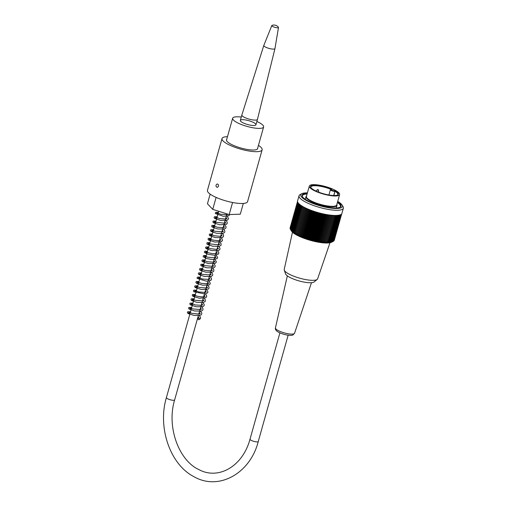 <?xml version="1.0" encoding="UTF-8"?>
<svg xmlns="http://www.w3.org/2000/svg" width="507" height="507" viewBox="0 0 507 507"><rect width="100%" height="100%" fill="white"/><g stroke="black" fill="none" stroke-linecap="round" stroke-linejoin="round"><path stroke-width="0.76" d="M256.872 121.484A16.085 3.974 -164.3 0 1 263.627 126.946A16.085 3.974 -164.3 0 1 259.768 128.379A16.085 3.974 -164.3 0 1 242.143 124.817A16.085 3.974 -164.3 0 1 232.656 118.245A16.085 3.974 -164.3 0 1 241.275 117.098M253.994 125.508A8.099 2.003 -164.3 0 1 245.122 123.714A8.099 2.003 -164.3 0 1 240.343 120.4A8.099 2.003 -164.3 0 1 248.684 120.666A8.099 2.003 -164.3 0 1 255.94 124.785A8.099 2.003 -164.3 0 1 253.994 125.508M336.851 204.473A16.085 3.974 -164.3 0 1 336.965 205.36A16.085 3.974 -164.3 0 1 327.357 206.362A16.085 3.974 -164.3 0 1 311.19 201.387A16.085 3.974 -164.3 0 1 305.994 196.653A16.085 3.974 -164.3 0 1 306.551 195.956M339.633 194.574L336.724 204.942A15.736 3.885 -164.3 0 1 327.326 205.918A15.736 3.885 -164.3 0 1 311.501 201.051A15.736 3.885 -164.3 0 1 306.418 196.424L309.333 186.056A15.736 3.885 -164.3 0 1 325.538 186.576A15.736 3.885 -164.3 0 1 339.633 194.574A15.736 3.885 -164.3 0 1 330.234 195.556A15.736 3.885 -164.3 0 1 314.416 190.689A15.736 3.885 -164.3 0 1 309.333 186.056M337.402 195.113A14.006 3.46 15.7 0 0 337.846 194.536A14.006 3.46 15.7 0 0 335.076 191.38L335.216 190.771A14.469 3.574 -164.3 0 1 337.7 194.98A14.469 3.574 -164.3 0 1 323.517 193.756A14.469 3.574 -164.3 0 1 310.772 187.413A14.469 3.574 -164.3 0 1 316.679 185.194A14.469 3.574 -164.3 0 1 332.041 189.187L331.344 189.181A0.463 0.355 -92.1 0 0 331.16 189.25M330.786 189.282A14.006 3.46 15.7 0 0 310.88 186.963A14.006 3.46 15.7 0 0 310.956 187.679M331.236 189.466L332.041 189.187L331.483 189.212A2.199 0.545 15.7 0 0 331.667 190.055A2.199 0.545 15.7 0 0 334.658 190.79A0.463 0.355 87.9 0 1 334.873 191.386L333.917 195.525M339.785 207.344A19.792 4.886 15.7 0 0 340.501 206.469A19.792 4.886 15.7 0 0 337.402 202.521M307.103 194.004A19.792 4.886 15.7 0 0 302.4 195.759A19.792 4.886 15.7 0 0 302.552 196.881M342.086 205.031L343.036 206.609A23.03 5.691 -164.3 0 1 343.378 208.206A23.03 5.691 -164.3 0 1 319.67 207.452A23.03 5.691 -164.3 0 1 299.035 195.746A23.03 5.691 -164.3 0 1 300.163 194.555L301.792 193.706A21.643 5.349 15.7 0 0 320.126 205.829A21.643 5.349 15.7 0 0 342.086 205.031A21.643 5.349 15.7 0 0 337.713 201.406M299.035 195.746L297.577 200.924A23.03 5.691 15.7 0 0 318.212 212.636A23.03 5.691 15.7 0 0 341.921 213.39L343.378 208.206M341.503 214.074L334.005 240.762A86.564 66.588 -56.4 0 1 333.809 240.882M341.287 214.271L333.771 241.002A86.564 69.167 -54.5 0 1 333.498 241.155M341.002 214.461L333.486 241.224A86.564 71.557 -52.3 0 1 333.137 241.408M332.643 241.674A86.564 43.767 -82.9 0 0 333.036 241.478A86.564 43.767 -82.9 0 0 333.137 241.427A86.564 73.749 -49.8 0 1 332.231 241.883A86.564 39.964 -81.9 0 0 332.725 241.605A86.564 75.739 -46.9 0 1 331.806 242.054A86.564 36.048 -81 0 0 332.262 241.763A86.564 77.52 -43.4 0 1 331.331 242.2A86.564 32.036 -80.1 0 0 331.749 241.902A86.564 79.092 -39.3 0 1 330.798 242.321A86.564 27.936 -79.3 0 0 331.179 242.023A86.564 80.442 -34.4 0 1 330.215 242.428A86.564 23.759 -78.5 0 0 330.551 242.118A86.564 81.576 -28.4 0 1 329.588 242.511A86.564 19.513 -77.7 0 0 329.88 242.194A86.564 82.489 -21.1 0 1 328.904 242.568A86.564 15.216 -76.9 0 0 329.157 242.245A86.564 83.173 -12.2 0 1 328.181 242.606A86.564 10.881 -76.2 0 0 328.39 242.27A86.564 83.623 -1.8 0 1 327.408 242.625A86.564 6.515 -75.4 0 0 327.579 242.276A86.564 83.851 9.8 0 1 326.597 242.619A86.564 2.129 -74.7 0 0 326.723 242.257A86.564 83.851 21.9 0 1 325.748 242.593A86.564 2.262 -73.9 0 1 325.83 242.219A86.564 83.617 33.5 0 1 324.854 242.542A86.564 6.648 -73.2 0 1 324.898 242.156A86.564 83.154 43.9 0 1 323.935 242.473A86.564 11.015 -72.4 0 1 323.929 242.073A86.564 82.464 52.7 0 1 322.978 242.378A86.564 15.356 -71.7 0 1 322.927 241.966A86.564 81.545 60 0 1 321.989 242.264A86.564 19.646 -70.9 0 1 321.901 241.839A86.564 80.404 66 0 1 320.975 242.131A86.564 23.886 -70.1 0 1 320.849 241.687A86.564 79.048 70.9 0 1 319.936 241.972A86.564 28.062 -69.3 0 1 319.765 241.516A86.564 77.47 74.9 0 1 318.878 241.795A86.564 32.163 -68.4 0 1 318.669 241.326A86.564 75.676 78.4 0 1 317.794 241.598A86.564 36.174 -67.6 0 1 317.553 241.117A86.564 73.68 81.3 0 1 316.698 241.383A86.564 40.085 -66.6 0 1 316.419 240.888A86.564 71.481 83.8 0 1 315.595 241.155A86.564 43.887 -65.7 0 1 315.278 240.635A86.564 69.085 86 0 1 314.473 240.901A86.564 47.569 -64.6 0 1 314.125 240.369A86.564 66.506 87.9 0 1 313.351 240.629A86.564 51.118 -63.5 0 1 312.965 240.084A86.564 63.736 89.6 0 1 312.223 240.343A86.564 54.528 -62.4 0 1 311.805 239.779A86.564 60.796 91.1 0 1 311.095 240.045A86.564 57.792 -61.1 0 1 310.652 239.462A86.564 57.69 92.5 0 1 309.967 239.729A86.564 60.891 -59.7 0 1 309.498 239.133A86.564 54.42 93.8 0 1 308.852 239.393A86.564 63.825 -58.1 0 1 308.351 238.784A86.564 51.011 95 0 1 307.736 239.05A86.564 66.588 -56.4 0 1 307.217 238.423A86.564 47.455 96.1 0 1 306.64 238.696A86.564 69.167 -54.5 0 1 306.095 238.049A86.564 43.767 97.1 0 1 305.556 238.328A86.564 71.557 -52.3 0 1 304.986 237.669A86.564 39.964 98.1 0 1 304.485 237.948A86.564 73.749 -49.8 0 1 303.902 237.276A86.564 36.048 99 0 1 303.44 237.561A86.564 75.739 -46.9 0 1 302.837 236.877A86.564 32.036 99.9 0 1 302.419 237.168A86.564 77.52 -43.4 0 1 301.798 236.465A86.564 27.936 100.7 0 1 301.424 236.763A86.564 79.092 -39.3 0 1 300.79 236.047A86.564 23.759 101.5 0 1 300.455 236.357A86.564 80.442 -34.4 0 1 299.814 235.628A86.564 19.513 102.3 0 1 299.523 235.945A86.564 81.576 -28.4 0 1 298.87 235.197A86.564 15.216 103.1 0 1 298.617 235.527A86.564 82.489 -21.1 0 1 297.964 234.773A86.564 10.881 103.8 0 1 297.755 235.109A86.564 83.173 -12.2 0 1 297.096 234.335A86.564 6.515 104.6 0 1 296.931 234.684A86.564 83.623 -1.8 0 1 296.272 233.904A86.564 2.129 105.3 0 1 296.145 234.266A86.564 83.851 9.8 0 1 295.486 233.474A86.564 2.262 106.1 0 0 295.404 233.847A86.564 83.851 21.9 0 1 294.751 233.043A86.564 6.648 106.8 0 0 294.713 233.429A86.564 83.617 33.5 0 1 294.06 232.612A86.564 11.015 107.6 0 0 294.066 233.011A86.564 83.154 43.9 0 1 293.42 232.187A86.564 15.356 108.3 0 0 293.464 232.599A86.564 82.464 52.7 0 1 292.831 231.769A86.564 19.646 109.1 0 0 292.919 232.193A86.564 81.545 60 0 1 292.298 231.357A86.564 23.886 109.9 0 0 292.425 231.794A86.564 80.404 66 0 1 291.817 230.951A86.564 28.062 110.7 0 0 291.988 231.407A86.564 79.048 70.9 0 1 291.392 230.552A86.564 32.163 111.6 0 0 291.601 231.021A86.564 77.47 74.9 0 1 291.024 230.165A86.564 36.174 112.4 0 0 291.272 230.647A86.564 75.676 78.4 0 1 290.714 229.785A86.564 40.085 113.4 0 0 290.999 230.286A86.564 73.68 81.3 0 1 290.467 229.424A86.564 43.887 114.3 0 0 290.505 229.487A86.564 43.887 114.3 0 0 290.657 229.734M333.036 241.478L331.635 242.2A21.643 5.349 -164.3 0 1 298.015 235.736A21.643 5.349 -164.3 0 1 291.348 230.875L290.505 229.487M297.996 202.648L290.467 229.424A86.564 71.481 83.8 0 1 290.277 229.069L297.799 202.312M290.296 228.999A86.564 69.085 86 0 1 290.143 228.727L297.66 201.995M290.181 228.606A86.564 66.506 87.9 0 1 290.074 228.404L297.571 201.723M290.124 228.22A86.564 63.736 89.6 0 1 290.067 228.093L297.539 201.507M290.137 227.846A86.564 60.796 91.1 0 1 290.118 227.801L297.527 201.425M298.249 202.996L290.714 229.785M298.56 203.37L291.024 230.165M298.927 203.751L291.392 230.552M299.352 204.144L291.817 230.951M299.833 204.543L292.298 231.357M300.372 204.955L292.831 231.769M300.962 205.373L293.42 232.187M301.602 205.791L294.06 232.612M302.292 206.222L294.751 233.043M303.028 206.647L295.486 233.474M303.788 207.071L296.145 234.266M303.813 207.078L296.272 233.904M304.58 207.483L296.931 234.684M304.637 207.509L297.096 234.335M305.404 207.895L297.755 235.109M334.29 240.223L341.705 213.84M334.176 240.502L341.648 213.916M333.137 241.427L340.66 214.645M332.725 241.605L340.26 214.816M332.262 241.763L339.798 214.968M331.749 241.902L339.284 215.101M331.179 242.023L338.714 215.215M330.551 242.118L338.093 215.304M329.88 242.194L337.415 215.374M329.157 242.245L336.699 215.424M328.39 242.27L335.926 215.45M327.579 242.276L335.114 215.456M326.723 242.257L334.259 215.437M333.391 215.399L325.748 242.593M325.83 242.219L333.365 215.393M332.503 215.336L324.854 242.542M324.898 242.156L332.434 215.329M331.584 215.26L323.935 242.473M323.929 242.073L331.47 215.247M330.627 215.158L322.978 242.378M322.927 241.966L330.469 215.139M329.639 215.038L321.989 242.264M321.901 241.839L329.442 215.012M328.631 214.898L320.975 242.131M320.849 241.687L328.39 214.86M327.592 214.734L319.936 241.972M319.765 241.516L327.307 214.689M326.533 214.556L318.878 241.795M318.669 241.326L326.21 214.499M325.456 214.353L317.794 241.598M317.553 241.117L325.095 214.284M324.36 214.138L316.698 241.383M316.419 240.888L323.96 214.055M323.251 213.903L315.595 241.155M315.278 240.635L322.82 213.802M322.135 213.643L314.473 240.901M314.125 240.369L321.666 213.536M321.013 213.377L313.351 240.629M312.965 240.084L320.506 213.251M319.885 213.092L312.223 240.343M311.805 239.779L319.353 212.946M318.757 212.788L311.095 240.045M310.652 239.462L318.193 212.629M317.629 212.471L309.967 239.729M309.498 239.133L317.04 212.3M316.507 212.141L308.852 239.393M308.351 238.784L315.893 211.951M315.398 211.799L307.736 239.05M307.217 238.423L314.758 211.59M314.302 211.444L306.64 238.696M306.095 238.049L313.637 211.223M313.212 211.077L305.556 238.328M304.986 237.669L312.527 210.836M312.147 210.703L304.485 237.948M303.902 237.276L311.444 210.443M311.102 210.316L303.44 237.561M302.837 236.877L310.379 210.044M310.075 209.923L302.419 237.168M301.798 236.465L309.34 209.632M309.08 209.524L301.424 236.763M300.79 236.047L308.332 209.22M308.11 209.125L300.455 236.357M299.814 235.628L307.356 208.795M307.172 208.713L299.523 235.945M298.87 235.197L306.412 208.371M306.272 208.307L298.617 235.527M297.964 234.773L305.506 207.94M307.413 192.888A21.643 5.349 15.7 0 0 301.792 193.706M337.573 201.913A20.255 5 -164.3 0 1 340.077 207.211A20.255 5 -164.3 0 1 320.215 205.5A20.255 5 -164.3 0 1 302.375 196.608A20.255 5 -164.3 0 1 307.274 193.389M329.987 242.739L317.629 278.837A17.358 4.29 -164.3 0 1 317.211 279.414A17.358 4.29 -164.3 0 1 289.833 274.49A17.358 4.29 -164.3 0 1 284.275 270.155A17.358 4.29 -164.3 0 1 284.212 269.445L292.476 232.193M317.211 279.414L314.131 281.949A15.045 3.714 -164.3 0 1 290.403 277.684A15.045 3.714 -164.3 0 1 285.58 273.926L284.275 270.155M240.343 120.4L241.864 115.007A8.099 2.003 15.7 0 0 241.864 115.007A8.099 2.003 15.7 0 0 244.475 117.39A8.099 2.003 15.7 0 0 252.619 119.893A8.099 2.003 15.7 0 0 257.461 119.392A8.099 2.003 15.7 0 0 257.461 119.373L274.959 48.583A5.786 1.432 15.7 0 0 274.965 48.552L278.495 27.429A3.473 0.856 15.7 0 0 278.375 27.118A5.786 5.786 0 0 0 272.088 25.35A3.473 0.856 15.7 0 0 271.815 25.553A3.473 0.856 15.7 0 0 272.931 26.598A3.473 0.856 15.7 0 0 276.461 27.676A3.473 0.856 15.7 0 0 278.495 27.429M271.815 25.553L263.824 45.421A5.786 1.432 15.7 0 0 263.817 45.446A5.786 1.432 15.7 0 0 265.681 47.164A5.786 1.432 15.7 0 0 271.518 48.957A5.786 1.432 15.7 0 0 274.959 48.583M198.978 318.181A0.811 0.691 -98.8 0 0 198.11 319.163A0.811 0.691 -98.8 0 0 199.46 318.973A0.811 0.691 -98.8 0 0 198.978 318.181M218.517 186.323L217.288 187.438C215.564 186.342 215.519 185.188 217.161 183.965C218.225 184.168 218.682 184.954 218.517 186.323M257.689 148.082A16.199 4.005 -164.3 0 1 257.67 148.57A16.199 4.005 -164.3 0 1 253.779 150.009A16.199 4.005 -164.3 0 1 236.028 146.422A16.199 4.005 -164.3 0 1 226.477 139.799A16.199 4.005 -164.3 0 1 226.718 139.374M258.443 145.395A20.831 5.146 -164.3 0 1 262.125 149.825L247.562 201.64A20.831 5.146 -164.3 0 1 226.116 200.956A20.831 5.146 -164.3 0 1 207.452 190.366L222.022 138.55A20.831 5.146 -164.3 0 1 227.472 136.687M210.145 194.13L207.439 203.757L212.756 209.372L216.115 197.407M232.574 202.496L229.183 214.575L212.756 209.372M243.303 203.453L240.293 214.163L229.183 214.575M262.125 149.825A20.831 5.146 -164.3 0 1 240.679 149.14A20.831 5.146 -164.3 0 1 222.022 138.55M279.896 332.884L250.014 439.189A4.284 1.058 15.7 0 0 253.849 441.363A4.284 1.058 15.7 0 0 258.259 441.502L288.141 335.197M250.014 439.189C242.752 466.326 218.599 480.135 199.118 469.716C178.705 460.565 166.404 426.704 174.642 399.903A4.284 1.058 -164.3 0 1 170.232 399.763A4.284 1.058 -164.3 0 1 166.397 397.589C157.449 427.338 170.022 464.437 193.864 476.637C218.72 491.137 250.281 473.373 258.259 441.502M334.658 190.79L335.216 190.771M328.904 194.992L330.387 189.713A2.662 0.659 -164.3 0 0 331.958 190.797A2.662 0.659 -164.3 0 0 334.873 191.386L333.714 195.518M331.483 189.212A0.463 0.355 -92.1 0 0 331.344 189.181L330.387 189.713M318.656 190.29L317.103 189.852L318.181 189.599L318.821 192.216M287.342 275.871L275.434 327.883A9.931 2.453 15.7 0 0 278.647 330.773A9.931 2.453 15.7 0 0 288.578 333.834A9.931 2.453 15.7 0 0 294.554 333.257L311.469 282.703M232.656 118.245L226.458 140.293M263.627 126.946L257.429 149.001M218.77 211.273L166.397 397.589M226.94 213.865L198.769 314.061M198.307 315.715L174.642 399.903M336.236 207.959L336.965 205.36M305.265 199.257L305.994 196.653M317.103 189.852L316.178 191.114M294.554 333.257L292.976 334.918C292.634 335.621 286.594 335.919 279.078 332.497C276.233 331.103 275.022 329.563 275.434 327.883M255.94 124.785L257.461 119.392M263.817 45.446L241.864 114.988M198.554 318.155L199.023 317.87L198.041 316.66M190.1 313.269L188.56 313.117L188.845 312.147L191.982 313.351L198.998 314.029L200.233 313.554L199.257 312.344M191.31 308.953L189.77 308.801L190.043 307.819L192.78 308.921L200.766 309.587L201.444 309.156L200.468 308.022M192.527 304.631L190.993 304.479L191.272 303.509L195.48 304.967L201.735 305.328L202.661 304.922L201.685 303.706M193.737 300.315L192.204 300.163L192.483 299.193L195.132 300.264L203.25 300.936L203.877 300.581L202.895 299.39M194.954 295.999L193.421 295.847L193.693 294.871L196.539 295.999C199.847 296.855 202.515 297.058 204.536 296.595L205.101 296.278L204.112 295.068M196.171 291.677L194.631 291.525L194.91 290.555L198.959 291.981L205.183 292.412L206.298 291.969L205.322 290.745M197.381 287.361L195.848 287.209L196.127 286.233L199.403 287.475L206.723 288.027L207.515 287.558L206.539 286.43M198.598 283.039L197.065 282.893L197.337 281.917L201.513 283.369L207.762 283.749L208.732 283.324L207.75 282.114M199.809 278.723L198.256 278.577L198.548 277.595L202.667 279.04L208.928 279.439L209.949 279.008L208.966 277.798M201.025 274.407L199.498 274.249L199.777 273.286L202.559 274.395L210.633 274.997L211.159 274.686L210.177 273.476M202.236 270.085L200.702 269.939L200.981 268.97L204.872 270.351L211.02 270.858L212.376 270.37L211.394 269.16M203.453 265.769L201.913 265.617L202.192 264.641L204.289 265.554L212.934 266.397L213.586 266.055L212.604 264.838M204.663 261.454L203.13 261.301L203.408 260.325L207.636 261.789L213.903 262.144L214.803 261.739L213.821 260.522M205.88 257.131L204.34 256.979L204.625 256.01L207.68 257.195L215.006 257.854L216.014 257.41L215.031 256.212M207.09 252.816L205.557 252.663L205.836 251.687L208.035 252.625C211.337 253.595 214.169 253.874 216.521 253.449L217.243 253.088L216.248 251.884M208.307 248.493L206.767 248.348L207.052 247.372L210.348 248.62L216.159 249.343L218.447 248.76L217.465 247.568M209.518 244.178L207.984 244.025L208.263 243.056L210.221 243.918L218.828 244.856L219.651 244.368L218.675 243.246M210.735 239.862L209.201 239.71L209.473 238.734C211.413 239.963 214.816 240.584 219.683 240.61L220.881 240.134L219.886 238.936M211.945 235.54L210.411 235.387L210.69 234.418L214.41 235.768L220.507 236.344L222.079 235.831L221.103 234.608M213.162 231.224L211.628 231.072L211.901 230.102L214.778 231.236L222.75 231.819L223.302 231.503L222.32 230.292M214.372 226.908L212.845 226.756L213.117 225.78L217.154 227.206L223.372 227.643L224.512 227.187L223.53 225.976M215.589 222.586L214.043 222.44L214.322 221.458L216.4 222.358L225.07 223.219L225.729 222.871L224.747 221.66M216.8 218.27L215.266 218.111L215.557 217.142L219.55 218.561L225.792 219.011L226.94 218.549L225.957 217.338M218.016 213.948L216.483 213.802L216.762 212.832L220.957 214.284L227.206 214.651L228.144 214.246M198.978 319.714L200.474 318.586L200.557 317.281L199.308 315.614M190.537 311.716L187.723 311.754L187.343 312.521L188.04 313.56L194.289 315.468L200.899 315.081L201.843 313.782L201.666 312.699L199.72 310.683M191.747 307.394L188.934 307.438L188.553 308.104L188.953 309.004L194.492 310.975L201.501 311.045L202.895 309.973L202.965 308.592L201.729 306.969M192.964 303.078L190.157 303.116L189.77 303.883L190.461 304.916L196.405 306.786L203.009 306.615L204.112 305.645L204.194 304.327L202.946 302.66M194.175 298.762L191.367 298.8L190.987 299.561L191.513 300.48L196.627 302.28L203.263 302.597L205.329 301.297L205.259 299.624L204.156 298.338M195.391 294.44L192.584 294.478L192.197 295.245L192.882 296.278L199.226 298.211L205.836 297.761L206.685 296.627L206.526 295.448L205.367 294.022M196.602 290.124L193.813 290.15L193.414 290.841L193.896 291.804L205.417 294.009L207.75 292.685L207.838 291.367L205.791 289.091M197.819 285.809L195.005 285.847L194.625 286.613L195.239 287.589L201.577 289.56L208.282 289.11L209.118 287.913L208.675 286.322L207.002 284.776M199.029 281.486L196.228 281.524L195.841 282.285L196.418 283.248L202.648 285.219L209.404 284.845L210.342 283.546L209.302 281.328L208.219 280.453M200.246 277.171L197.806 277.031L197.115 277.602L197.179 278.438L206.362 281.17L210.709 280.472L211.546 279.275L211.324 278.045L209.429 276.138M201.463 272.855L198.662 272.886L198.281 273.66L198.763 274.534L204.353 276.461L211.204 276.505L212.604 275.428L212.68 274.059L210.646 271.815M202.673 268.533L199.878 268.564L199.479 269.261L199.961 270.218L205.715 272.17L212.591 272.12L213.821 271.093L213.796 269.496L211.863 267.5M203.89 264.217L201.083 264.255L200.696 264.92L201.095 265.826L206.71 267.804L213.707 267.835L215.044 266.764L215.114 265.446L213.865 263.786M205.101 259.895L202.306 259.926L201.913 260.623L202.401 261.587L208.466 263.589L215.367 263.323L216.4 261.986L215.088 259.476M206.317 255.579L203.852 255.446L203.199 256.003L203.206 256.757L206.387 258.5L212.471 259.578L217.11 258.608L217.63 257.619L216.286 255.154M207.528 251.263L205.075 251.123L204.403 251.713L204.448 252.492L208.174 254.349L214.791 255.281L218.625 253.931L218.783 252.556L217.503 250.832M208.745 246.941L205.956 246.966L205.55 247.663L206.032 248.626L211.622 250.547L218.473 250.597L219.899 249.495L219.968 248.17L218.726 246.522M209.955 242.625L207.167 242.65L206.767 243.341L207.243 244.304L212.566 246.174L219.373 246.383L221.084 245.192L221.046 243.506L219.144 241.592M211.172 238.303L208.364 238.341L207.978 239.108L208.662 240.134L214.974 242.067L221.584 241.643L222.491 240.343L221.946 238.715L220.355 237.276M212.382 233.987L209.581 234.025L209.188 234.785L209.708 235.698L215.367 237.612L222.186 237.618L223.536 236.547L223.46 234.855L221.572 232.954M213.599 229.671L210.785 229.709L210.405 230.476L211.108 231.515L216.635 233.302L223.143 233.385L224.759 232.212L224.823 230.894L223.581 229.246M214.81 225.349L212.021 225.381L211.622 226.078L212.11 227.041L217.782 228.974L224.639 228.974L225.97 227.897L226.04 226.585L223.999 224.316M216.026 221.033L213.213 221.071L212.826 221.825L213.491 222.846L219.816 224.791L226.464 224.354L227.32 223.156L226.908 221.584L225.209 220M217.237 216.717L214.436 216.743L214.055 217.509L214.518 218.384L220.52 220.393L227.453 220.165L228.549 218.77L227.504 216.546L226.426 215.684M218.454 212.401L215.988 212.262L215.336 212.832L215.348 213.58L223.467 216.312L228.923 215.697L229.741 214.55"/></g></svg>
